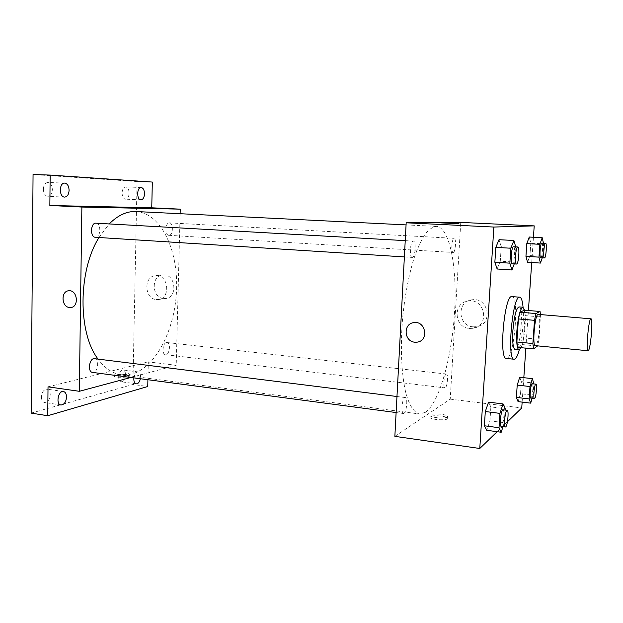 <?xml version="1.0" encoding="UTF-8"?>
<svg xmlns="http://www.w3.org/2000/svg" width="623" height="623" viewBox="0 0 623 623"><rect width="100%" height="100%" fill="white"/><g stroke="black" fill="none" stroke-linecap="round" stroke-linejoin="round"><path stroke-width="0.47" stroke-dasharray="3.12 2.34" d="M538.194 314.389C541.387 313.953 539.02 343.951 535.741 345.531L535.367 345.648M524.379 310.184L525.103 315.62L523.585 337.892L539.082 339.356L540.491 314.576M539.082 339.356L537.665 345.874M517.658 347.354L522.043 344.55L537.618 346.061M523.585 337.892L522.043 344.55M521.054 347.681C524.371 340.898 526.513 317.979 524.566 310.199M518.975 306.913C523.818 306.415 520.68 347.097 515.719 349.386L515.12 349.558M525.103 315.62L540.655 316.936M523.071 307.271C524.122 318.921 522.339 338.663 519.216 349.939M511.95 296.603C519.239 296.011 514.808 354.448 507.324 358.163L506.367 358.443M514.255 263.895L514.941 262.104L500.285 261.185L497.138 268.996L500.285 261.185L501.227 246.716L499.023 239.691L501.227 246.716L515.906 247.549L515.712 246.864M542.244 257.821L542.742 256.357L529.955 255.594L527.541 262.267L529.955 255.594L530.812 243.11L529.262 237.028L530.812 243.11L543.614 243.811L543.466 243.165M497.154 431.7L507.434 421.771M522.144 402.115L523.818 377.694M525.843 348.156L528.421 310.511M531.707 262.524L533.436 237.246M502.987 426.685L504.264 422.705L489.958 420.837L486.758 430.298L489.958 420.837L490.862 406.92L488.572 402.139L490.862 406.92L505.198 408.711M532.143 398.253L533.047 395.192L520.532 393.72L518.063 401.625L520.532 393.72L521.358 381.65L519.722 377.242L521.358 381.65L533.895 383.067M425.361 412.348L419.443 413.976C414.085 412.691 409.319 405.534 405.807 392.809C401.461 374.625 400.184 346.902 402.629 317.901C404.888 295.746 408.595 276.129 413.765 259.051C417.309 248.803 421.039 240.579 424.956 234.388C428.889 229.482 432.697 226.819 436.388 226.39C450.079 227.473 457.36 268.178 454.51 312.839C451.792 357.493 439.355 402.754 425.361 412.348M394.857 436.357L450.227 399.125L460.763 222.403M453.264 252.447L453.186 252.447C450.857 252.673 451.877 237.838 454.159 238.321C456.433 238.118 455.53 252.502 453.264 252.447M412.356 257.408L412.224 257.416C409.116 257.649 410.269 240.494 413.322 241.085C416.359 240.883 415.37 257.424 412.356 257.408M403.93 413.368L403.385 413.508C400.402 413.532 402.388 396.758 405.277 397.544C407.956 397.482 406.718 412.021 403.93 413.368M446.099 374.135C443.965 374.984 442.875 388.028 444.939 387.888C447.135 388.464 448.677 373.995 446.418 374.057L446.099 374.135M450.227 399.125L521.747 407.948M473.161 326.826L476.681 326.686C493.377 324.474 488.728 297.007 472.125 299.795C456.597 301.057 457.601 326.102 473.161 326.826M430.08 416.631L429.932 417.581C431.91 420.198 450.281 420.618 447.376 417.986C445.866 415.946 432.152 414.887 430.08 416.631M430.189 414.801L430.041 415.736C432.019 418.329 450.39 418.757 447.485 416.148C445.975 414.124 432.261 413.065 430.189 414.801M458.925 223.61L441.084 222.886M469.477 328.438L473.052 328.298C489.974 326.063 485.255 298.176 468.418 301.002C452.687 302.272 453.715 327.69 469.477 328.438M136.024 211.532C160.866 213.035 177.96 249.387 176.589 288.893C175.476 328.399 156.357 367.352 131.819 374.049L121.275 374.758C112.623 373.605 104.882 368.38 98.052 359.097M98.979 237.511L109.196 223.937M166.403 342.572C162.564 343.094 161.684 354.565 165.477 354.674C169.565 355.437 171.146 342.72 166.987 342.533L166.403 342.572M95.973 223.19C101.331 223.166 100.942 237.472 95.592 237.285M94.579 358.669C99.33 358.91 98.325 371.503 93.481 372.344L92.531 372.406M169.028 235.307L168.872 235.307C164.62 235.369 165.204 222.341 169.44 222.886C173.615 222.824 173.194 235.494 169.028 235.307M130.869 377.476L176.208 365.312L180.117 213.712M147.908 379.726L148.305 361.87L176.208 365.312M31.15 413.111L132.901 384.492L147.752 386.509M132.901 384.492L137.06 181.534L152.323 182.064M163.724 298.534L165.196 298.549C178.022 298.168 175.951 273.692 163.171 274.922C150.883 274.961 151.459 298.012 163.724 298.534M48.026 386.836L148.305 361.87M115.216 375.054L113.877 376.097C115.037 377.943 131.243 377.53 129.288 375.716C128.54 374.478 118.853 374.018 115.216 375.054M115.239 373.457L113.908 374.493C115.068 376.323 131.274 375.918 129.319 374.119C128.572 372.889 118.884 372.437 115.239 373.457M132.746 208.004L116.836 207.381M156.474 299.562L157.954 299.57C170.912 299.196 168.802 274.393 155.89 275.639C143.492 275.678 144.092 299.024 156.474 299.562M133.844 377.865C134.506 374.041 135.915 372.056 138.065 371.908C139.7 372.328 140.533 374.01 140.588 376.954L140.393 378.729M137.06 181.534L33.058 174.518M122.085 192.889C122.233 196.627 123.37 198.721 125.496 199.181C127.637 198.901 128.844 196.915 129.125 193.223C128.984 189.485 127.847 187.383 125.706 186.923C123.572 187.204 122.373 189.197 122.085 192.889M118.643 376.79C118.705 379.711 119.561 381.377 121.212 381.798C123.697 381.517 125.145 379.251 125.566 374.976C125.511 372.056 124.655 370.389 122.988 369.969C120.519 370.233 119.071 372.515 118.643 376.79M41.414 396.991C41.523 400.161 42.582 401.999 44.591 402.505C47.839 402.24 49.715 399.631 50.237 394.686C50.136 391.509 49.077 389.671 47.044 389.165C43.82 389.422 41.943 392.031 41.414 396.991M43.337 189.213C43.579 193.449 45.066 195.832 47.792 196.362C50.525 196.058 52.044 193.815 52.355 189.633C52.13 185.405 50.642 183.014 47.885 182.477C45.168 182.788 43.657 185.031 43.337 189.213M533.047 395.192L533.833 383.924M532.26 383.745C533.677 383.542 532.548 396.874 531.053 397.988L530.812 398.097M520.532 393.72L521.358 381.65M542.742 256.357L543.614 243.811M541.87 243.079C543.443 242.822 542.36 257.735 540.811 257.72M529.955 255.594L530.812 243.11M504.264 422.705L505.105 410.035M503.034 409.778C504.903 409.599 503.586 424.754 501.601 426.28L501.219 426.444M489.958 420.837L490.862 406.92M514.941 262.104L515.906 247.549M513.539 246.739C515.657 246.467 514.45 263.716 512.355 263.763M500.285 261.185L501.227 246.716M430.041 415.736L429.932 417.581M447.485 416.148L447.376 417.986M473.052 328.298L476.681 326.686M468.418 301.002L472.125 299.795M121.275 374.758L419.443 413.976M406.071 224.895L436.388 226.39M446.418 374.057L166.987 342.533M444.939 387.888L165.477 354.674M404.374 256.917L412.224 257.416M405.238 240.634L413.322 241.085M396.119 412.551L403.385 413.508M396.968 396.508L405.277 397.544M168.872 235.307L453.186 252.447M169.44 222.886L454.159 238.321M113.908 374.493L113.877 376.097M129.319 374.119L129.288 375.716M157.954 299.57L165.196 298.549M155.89 275.639L163.171 274.922M64.722 183.1L47.885 182.477M64.597 197.094L47.792 196.362M63.421 391.524L47.044 389.165M60.984 404.981L44.591 402.505M138.065 371.908L122.988 369.969M136.289 383.83L121.212 381.798M141.164 187.5L125.706 186.923M140.93 199.851L125.496 199.181"/><path stroke-width="0.93" d="M588.353 350.624L588.089 350.757C585.675 351.419 588.719 317.73 590.97 318.812C593.228 318.291 590.697 348.911 588.353 350.624M588.089 350.757L535.367 345.648C531.964 346.193 534.947 313.244 538.194 314.389L590.97 318.812M540.032 311.477L536.014 313.548L534.479 320.331L518.422 318.945L520.034 312.216L524.379 310.184L540.032 311.477L540.491 314.576M534.479 320.331L532.875 343.53L533.561 348.911L537.665 345.874M518.422 318.945L516.872 341.988L532.875 343.53M516.872 341.988L517.658 347.354L533.561 348.911M524.566 310.199L522.892 307.232C520.182 308.642 518.172 316.539 516.872 330.914C516.28 342.518 517.004 348.864 519.037 349.947L521.054 347.681M519.037 349.947L515.12 349.558C513.048 348.467 512.301 342.136 512.885 330.548C514.185 316.196 516.218 308.315 518.975 306.913L522.892 307.232M520.034 312.216L536.014 313.548M519.216 349.939C517.861 354.9 516.483 357.906 515.073 358.965L514.146 359.245C506.624 360.413 512.558 294.71 519.753 297.202C521.396 297.529 522.502 300.886 523.071 307.271M514.146 359.245L506.367 358.443C498.556 359.572 504.474 294.095 511.95 296.603L519.753 297.202M515.712 246.864L513.897 240.494L499.023 239.691L495.815 247.37L494.864 262.205L497.138 268.996L511.942 269.977L514.255 263.895M543.466 243.165L542.205 237.706L529.262 237.028L526.809 243.601L525.944 256.357L527.541 262.267L540.437 263.07L542.244 257.821M533.436 237.246L534.215 225.876L493.868 227.052L479.78 448.482L497.154 431.7M507.434 421.771L521.747 407.948L522.144 402.115M523.818 377.694L525.843 348.156M528.421 310.511L531.707 262.524M505.105 410.035L505.198 408.711L503.08 403.922L488.572 402.139L485.301 411.53L484.39 425.782L486.758 430.298L501.204 432.245L502.987 426.685M533.833 383.924L532.4 378.644L519.722 377.242L517.215 385.084L516.381 397.404L518.063 401.625L530.695 403.151L532.143 398.253M534.215 225.876L460.763 222.403L406.18 222.793L394.857 436.357L479.78 448.482M406.18 222.793L493.868 227.052M414.848 342.206C403.868 341.614 402.988 323.508 413.913 322.613C425.774 320.588 429.154 340.781 417.2 342.144L414.848 342.206C403.868 341.606 402.988 323.508 413.921 322.613C425.774 320.588 429.161 340.773 417.2 342.144L414.848 342.206M458.871 223.665L441.084 222.886L458.871 223.665M441.084 222.886L458.925 223.61M98.052 359.097C77.805 333.095 77.922 270.966 98.979 237.511M109.196 223.937C117.918 215.239 126.858 211.104 136.024 211.532L406.071 224.895M95.592 237.285L95.358 237.277C89.891 237.301 90.522 222.528 95.973 223.19L405.238 240.634M396.119 412.551L92.531 372.406C87.236 372.056 89.393 357.649 94.579 358.669L396.968 396.508M180.117 213.712L180.234 209.149L81.878 207.046L79.316 391.299L130.869 377.476M79.316 391.299L48.026 386.836L47.737 415.728L31.15 413.111L33.058 174.518L50.159 175.079L49.848 205.489L81.878 207.046M69.574 307.521C61.28 307.108 60.68 290.793 68.966 290.762C77.649 289.882 79.261 307.349 70.524 307.536L69.574 307.521C61.288 307.108 60.68 290.793 68.974 290.762C77.657 289.882 79.261 307.349 70.524 307.536L69.574 307.521M47.737 415.728L147.752 386.509L147.908 379.726M180.234 209.149L151.747 207.802L152.323 182.064L50.159 175.079M151.747 207.802L49.848 205.489M131.375 208.004L116.937 207.397L131.375 208.004M116.836 207.381L132.746 208.004M69.098 190.311C68.787 194.524 67.284 196.79 64.597 197.094C58.92 197.218 59.045 182.531 64.722 183.1C67.432 183.637 68.888 186.043 69.098 190.311M144.505 193.846C144.225 197.561 143.033 199.57 140.93 199.851C136.499 199.983 136.741 187.025 141.164 187.5C143.267 187.967 144.38 190.077 144.505 193.846M66.544 397.077C66.03 402.069 64.169 404.701 60.984 404.981C55.579 404.514 58.149 390.403 63.421 391.524C65.415 392.023 66.459 393.876 66.544 397.077M140.393 378.729C139.591 382.078 138.228 383.776 136.289 383.83C134.459 383.285 133.641 381.292 133.844 377.865M532.4 378.644L530.002 386.54L529.145 398.922L530.695 403.151M534.448 398.525L530.812 398.097C529.254 398.276 530.78 383.2 532.26 383.745L535.897 384.15C537.291 383.955 536.154 397.303 534.69 398.416L534.448 398.525C532.922 398.72 534.448 383.612 535.897 384.15M519.722 377.242L517.215 385.084L530.002 386.54M517.215 385.084L516.381 397.404L529.145 398.922M516.381 397.404L518.063 401.625M542.205 237.706L539.868 244.317L538.981 257.135L540.437 263.07M540.811 257.72L540.756 257.727C539.144 258.015 540.32 242.62 541.87 243.079L545.592 243.281C547.134 243.025 546.044 257.961 544.525 257.945L544.471 257.953C542.89 258.241 544.066 242.822 545.592 243.281M529.262 237.028L526.809 243.601L539.868 244.317M526.809 243.601L525.944 256.357L538.981 257.135M525.944 256.357L527.541 262.267M503.08 403.922L499.958 413.384L499.015 427.721L501.204 432.245M505.385 426.996L501.219 426.444C499.132 426.607 501.048 409.085 503.034 409.778L507.2 410.3C509.03 410.113 507.714 425.291 505.767 426.825L505.385 426.996C503.345 427.16 505.253 409.607 507.2 410.3M488.572 402.139L485.301 411.53L499.958 413.384M485.301 411.53L484.39 425.782L499.015 427.721M484.39 425.782L486.758 430.298M513.897 240.494L510.837 248.227L509.855 263.155L511.942 269.977M512.355 263.763L512.262 263.77C510.097 264.082 511.436 246.178 513.539 246.739L517.822 246.981C519.894 246.708 518.679 263.981 516.623 264.035L516.529 264.043C514.403 264.362 515.758 246.428 517.822 246.981M499.023 239.691L495.815 247.37L510.837 248.227M495.815 247.37L494.864 262.205L509.855 263.155M494.864 262.205L497.138 268.996M95.358 237.277L404.374 256.917M540.756 257.727L544.471 257.953M512.262 263.77L516.529 264.043"/></g></svg>
